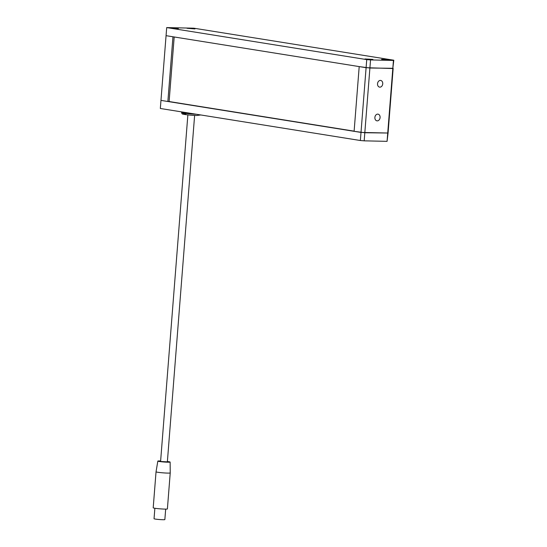 <?xml version="1.0" encoding="UTF-8"?>
<svg xmlns="http://www.w3.org/2000/svg" width="547" height="547" viewBox="0 0 547 547"><rect width="100%" height="100%" fill="white"/><g stroke="black" fill="none" stroke-linecap="round" stroke-linejoin="round"><path stroke-width="0.82" d="M166.698 27.582L193.754 28.184L393.799 60.211L392.808 68.532L366.1 67.698L366.736 59.609L166.698 27.582L166.062 35.671L172.961 36.772L167.867 101.503L169.112 101.53L174.192 36.97M167.867 101.503L160.968 100.395L160.333 108.484L360.37 140.517L366.1 67.698L166.062 35.671L160.968 100.395L361.006 132.422L388.069 133.024L387.071 141.345L393.443 60.437L370.545 59.931L369.909 68.019L393.163 68.3L388.069 133.024L364.815 132.743L364.179 140.839L387.071 141.345M389.389 59.753L381.615 59.336L389.389 59.753M372.739 59.384L364.965 58.967L372.739 59.384M177.871 28.184L170.096 27.767L177.871 28.184M194.52 28.553L186.746 28.136L194.52 28.553M366.736 59.609L370.545 59.931M393.443 60.437L393.799 60.211M169.112 101.53L354.121 131.15M364.179 140.839L360.37 140.517M379.871 87.151A3.391 2.591 99.1 0 0 382.722 84.019A3.391 2.591 99.1 0 0 380.671 80.436A3.391 2.591 99.1 0 0 380.397 80.409A3.391 2.591 99.1 0 0 377.553 83.547A3.391 2.591 99.1 0 0 379.597 87.13A3.391 2.591 99.1 0 0 379.871 87.151M377.218 120.866A3.391 2.591 99.1 0 0 380.069 117.728A3.391 2.591 99.1 0 0 378.018 114.145A3.391 2.591 99.1 0 0 377.745 114.125A3.391 2.591 99.1 0 0 374.9 117.263A3.391 2.591 99.1 0 0 376.945 120.839A3.391 2.591 99.1 0 0 377.218 120.866M359.201 66.597L354.107 131.321L364.815 132.743L369.909 68.019L359.201 66.597M160.627 460.971A6.167 0.417 4.5 0 0 157.83 461.1A6.167 0.417 4.5 0 0 159.245 461.477A6.167 0.417 4.5 0 0 166.069 462.14A6.167 0.417 4.5 0 0 170.131 462.065A6.167 0.417 4.5 0 0 168.715 461.689A6.167 0.417 4.5 0 0 167.389 461.504M156.039 471.815L153.201 507.814A7.118 0.479 4.5 0 0 154.835 508.252A7.118 0.479 4.5 0 0 162.685 509.018A7.118 0.479 4.5 0 0 167.396 508.936L170.226 472.929A7.118 0.479 -175.5 0 1 165.522 473.011A7.118 0.479 -175.5 0 1 157.666 472.252A7.118 0.479 -175.5 0 1 156.039 471.815A7.118 0.479 -175.5 0 1 156.039 471.808L157.83 461.1M187.867 114.891L160.599 461.319L161.379 461.524L167.361 461.853L194.623 115.424M154.869 508.259L154.042 518.734A5.422 0.362 4.5 0 0 155.286 519.069A5.422 0.362 4.5 0 0 161.269 519.65A5.422 0.362 4.5 0 0 164.852 519.588L165.679 509.107M175.088 28.212L172.756 28.061L175.088 28.212M170.623 27.938L178.329 28.553M368.049 59.37L371.194 59.616L368.076 59.438M365.492 59.144L373.198 59.753M191.737 28.581L189.406 28.43L191.737 28.581M187.279 28.314L194.978 28.923M384.698 59.739L387.844 59.985L384.698 59.739M382.148 59.514L389.847 60.115M200.763 114.959L196.749 115.499C191.361 115.328 186.8 114.884 183.074 114.159C182.274 114.186 181.782 113.639 181.59 112.511A9.825 0.663 4.5 0 0 186.459 113.468A9.825 0.663 4.5 0 0 196.277 114.241M185.898 113.769A8.472 0.568 4.5 0 0 184.783 114.487A8.472 0.568 4.5 0 0 196.674 115.492M181.59 112.511L181.645 111.896M170.131 462.065L170.226 472.929"/></g></svg>

